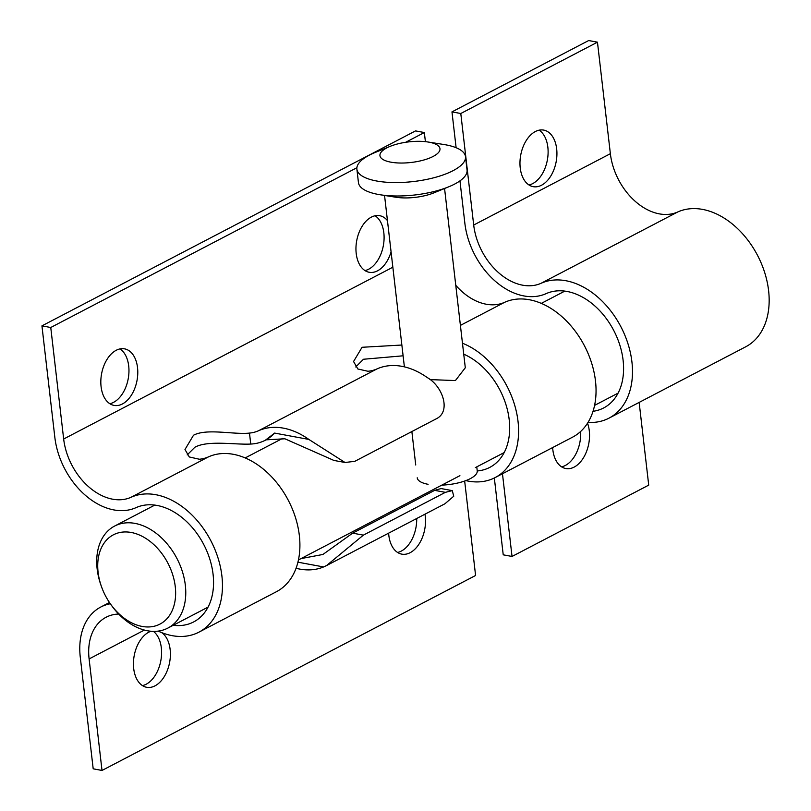 <?xml version="1.0" encoding="UTF-8"?>
<svg xmlns="http://www.w3.org/2000/svg" width="811" height="811" viewBox="0 0 811 811"><rect width="100%" height="100%" fill="white"/><g stroke="black" fill="none" stroke-linecap="round" stroke-linejoin="round"><path stroke-width="1.22" d="M388.631 533.162A28.77 18.035 100.5 0 0 388.824 535.361A28.77 18.035 100.5 0 0 401.81 554.146A28.77 18.035 100.5 0 0 425.268 516.343A28.77 18.035 100.5 0 0 424.964 514.194M150.917 631.252A28.77 18.035 100.5 0 0 133.693 668.517A28.77 18.035 100.5 0 0 146.679 687.292A28.77 18.035 100.5 0 0 170.138 649.489A28.77 18.035 100.5 0 0 161.683 632.61M142.442 685.589A28.77 18.035 100.5 0 0 161.328 647.857A28.77 18.035 100.5 0 0 153.431 631.384M137.525 367.616A28.77 18.035 100.5 0 0 124.539 348.842A28.77 18.035 100.5 0 0 101.081 386.634A28.77 18.035 100.5 0 0 114.067 405.419A28.77 18.035 100.5 0 0 137.525 367.616M109.82 403.716A28.77 18.035 100.5 0 0 128.706 365.984A28.77 18.035 100.5 0 0 119.967 348.912M387.465 220.643A28.77 18.035 100.5 0 0 379.67 215.685A28.77 18.035 100.5 0 0 356.211 253.488A28.77 18.035 100.5 0 0 369.198 272.273A28.77 18.035 100.5 0 0 391.074 251.826M364.95 270.57A28.77 18.035 100.5 0 0 383.836 232.838A28.77 18.035 100.5 0 0 375.098 215.756M158.216 631.11A75.524 52.837 -117.6 0 0 172.175 635.662A75.524 52.837 -117.6 0 0 198.959 632.144A75.524 52.837 -117.6 0 0 218.058 558.1A75.524 52.837 -117.6 0 0 155.864 494.72A75.524 52.837 -117.6 0 0 131.027 497.295A55.989 39.171 62.4 0 1 63.663 439.015L50.758 327.502L41.939 325.87L54.844 437.382A67.495 47.22 -117.6 0 0 136.055 507.635A64.018 44.787 62.4 0 1 157.101 505.456A64.018 44.787 62.4 0 1 209.826 559.184A64.018 44.787 62.4 0 1 193.636 621.946A64.018 44.787 62.4 0 1 173.24 625.281M198.959 632.144L276.409 591.726A75.524 52.837 -117.6 0 0 295.508 517.682A75.524 52.837 -117.6 0 0 233.315 454.302A75.524 52.837 -117.6 0 0 208.478 456.867A55.989 39.171 62.4 0 1 199.364 459.239L189.298 456.968L184.989 449.497L193.494 435.254C206.643 428.107 233.903 434.828 249.484 433.084A55.989 39.171 -117.6 0 0 258.587 430.722A75.524 52.837 62.4 0 1 283.424 428.147A75.524 52.837 62.4 0 1 308.849 439.42L345.03 462.493L354.833 461.317L436.835 418.517C451.129 410.974 442.532 386.178 427.306 377.602A75.524 52.837 -117.6 0 0 401.881 366.329A75.524 52.837 -117.6 0 0 377.044 368.893A55.989 39.171 62.4 0 1 367.93 371.266L357.864 368.995L353.555 361.524L362.061 347.28L401.861 345.03M110.326 603.769A67.495 47.22 -117.6 0 0 100.777 607.033A67.495 47.22 -117.6 0 0 80.289 657.305L93.194 768.818L102.014 770.45L475.591 575.486L464.662 481.035M462.473 343.225A75.524 52.837 62.4 0 1 515.968 409.94A75.524 52.837 62.4 0 1 495.095 477.598A75.524 52.837 62.4 0 1 468.302 481.116A75.524 52.837 62.4 0 1 465.859 480.599M495.095 477.598L572.546 437.18A75.524 52.837 -117.6 0 0 591.645 363.135A75.524 52.837 -117.6 0 0 529.451 299.756A75.524 52.837 -117.6 0 0 504.604 302.321A55.989 39.171 62.4 0 1 455.772 285.31M477.243 470.948A64.018 44.787 -117.6 0 0 489.763 467.4A64.018 44.787 -117.6 0 0 507.696 411.035A64.018 44.787 -117.6 0 0 463.74 354.164M345.03 462.493L333.879 460.425L284.874 438.781L266.312 439.826M397.572 552.443A28.77 18.035 100.5 0 0 416.712 518.503M41.939 325.87L415.526 130.906L424.346 132.538L405.632 142.3M434.645 490.361L441.103 488.567L452.264 490.625L445.381 492.338L434.645 490.361L352.643 533.151L363.369 535.138L445.381 492.338M301.013 558.597L322.91 554.471L352.643 533.151M363.369 535.138L326.569 565.541L323.609 566.94A75.524 52.837 62.4 0 1 296.045 568.268M326.569 565.551L444.935 503.773L453.755 496.21L452.264 490.625M50.758 327.502L356.891 167.735M265.359 440.221L274.625 433.084A67.495 47.22 62.4 0 1 265.359 440.221A67.495 47.22 62.4 0 1 250.751 444.053C235.18 444.904 207.92 440.028 194.883 447.236L187.179 454.941M403.108 355.806L363.45 359.253L355.755 366.967M102.014 770.45L89.109 658.938A55.989 39.171 62.4 0 1 106.109 617.242A55.989 39.171 62.4 0 1 118.68 614.049M425.4 141.661L424.346 132.538M175.257 586.596A50.353 35.228 -117.6 0 0 131.25 532.482A50.353 35.228 -117.6 0 0 98.101 572.323A50.353 35.228 -117.6 0 0 101.385 586.373A50.353 35.228 -117.6 0 0 110.813 604.459A50.353 35.228 -117.6 0 0 155.104 626.011A50.353 35.228 -117.6 0 0 175.257 586.596M101.385 586.373L100.888 584.984A57.54 40.256 62.4 0 1 97.148 568.917A57.54 40.256 62.4 0 1 114.615 526.065A57.54 40.256 62.4 0 1 185.334 585.238A57.54 40.256 62.4 0 1 167.857 628.089A57.54 40.256 62.4 0 1 111.675 605.655L110.813 604.459M465.311 367.738L455.417 380.562L429.942 379.599M390.821 162.159A30.21 10.361 -6.6 0 0 433.104 156.462A30.21 10.361 -6.6 0 0 429.09 142.189A30.21 10.361 -6.6 0 0 427.944 141.996A30.21 10.361 -6.6 0 0 390.111 146.375A30.21 10.361 -6.6 0 0 390.821 162.159M390.111 146.375L375.29 152.417A54.661 18.754 -6.6 0 0 356.891 169.195A54.661 18.754 -6.6 0 0 376.568 180.985A54.661 18.754 -6.6 0 0 435.314 177.366A54.661 18.754 -6.6 0 0 465.494 156.635A54.661 18.754 -6.6 0 0 445.817 144.845A54.661 18.754 -6.6 0 0 443.759 144.49L427.944 141.996M356.891 169.195L358.452 182.617A54.661 18.754 -6.6 0 0 378.129 194.407A54.661 18.754 -6.6 0 0 380.187 194.762A54.661 18.754 -6.6 0 0 448.655 186.834A54.661 18.754 -6.6 0 0 467.055 170.057L465.494 156.635M380.187 194.762L396.001 197.255A30.21 10.361 -6.6 0 0 433.834 192.876L448.655 186.834M441.802 485.13A30.21 10.361 -6.6 0 0 477.233 470.846L476.777 466.872M417.219 477.791A30.21 10.361 -6.6 0 0 428.096 484.309M552.646 447.56A28.77 18.035 100.5 0 0 552.838 449.77A28.77 18.035 100.5 0 0 565.825 468.545A28.77 18.035 100.5 0 0 589.283 430.753A28.77 18.035 100.5 0 0 587.529 423.17M556.67 148.869A28.77 18.035 100.5 0 0 543.684 130.095A28.77 18.035 100.5 0 0 520.226 167.897A28.77 18.035 100.5 0 0 533.212 186.672A28.77 18.035 100.5 0 0 556.67 148.869M528.965 184.969A28.77 18.035 100.5 0 0 547.851 147.237A28.77 18.035 100.5 0 0 539.102 130.166M588.016 422.389A75.524 52.837 -117.6 0 0 608.99 418.152A75.524 52.837 -117.6 0 0 628.089 344.107A75.524 52.837 -117.6 0 0 565.896 280.728A75.524 52.837 -117.6 0 0 541.049 283.303A55.989 39.171 62.4 0 1 473.695 225.032L460.79 113.51L451.97 111.877L588.644 40.55L597.464 42.182L460.79 113.51M608.99 418.152L745.664 346.824A75.524 52.837 -117.6 0 0 764.763 272.78A75.524 52.837 -117.6 0 0 702.569 209.4A75.524 52.837 -117.6 0 0 677.732 211.975A55.989 39.171 62.4 0 1 610.369 153.695L597.464 42.182M459.959 180.873L464.875 223.4A67.495 47.22 -117.6 0 0 546.077 293.653A64.018 44.787 62.4 0 1 567.132 291.473A64.018 44.787 62.4 0 1 619.857 345.192A64.018 44.787 62.4 0 1 603.668 407.953A64.018 44.787 62.4 0 1 593.013 411.299M451.97 111.877L456.117 147.714M561.577 466.842A28.77 18.035 100.5 0 0 580.666 431.442M494.335 477.983L503.225 554.825L512.035 556.458L648.719 485.13L639.149 402.418M512.035 556.458L502.465 473.746M131.027 497.295L208.478 456.867M460.405 325.393L504.604 302.321M258.587 430.722L377.044 368.893M323.609 566.94L297.921 562.185M89.109 658.938L144.399 630.076M63.663 439.015L392.848 267.214M274.625 433.084L308.849 439.42M249.484 433.084L250.751 444.053M541.049 283.303L677.732 211.975M473.695 225.032L610.369 153.695M100.777 607.033L109.455 602.502M114.615 526.065L154.789 505.101M245.186 457.921L282.573 438.416M541.322 303.375L564.821 291.108M167.857 628.089L208.042 607.125M298.428 559.945L459.908 475.682M475.368 467.602L504.168 452.579M594.564 405.399L618.073 393.132M465.311 367.819L444.57 188.507M415.739 464.987L411.866 431.553M404.385 366.856L384.546 195.451"/></g></svg>
